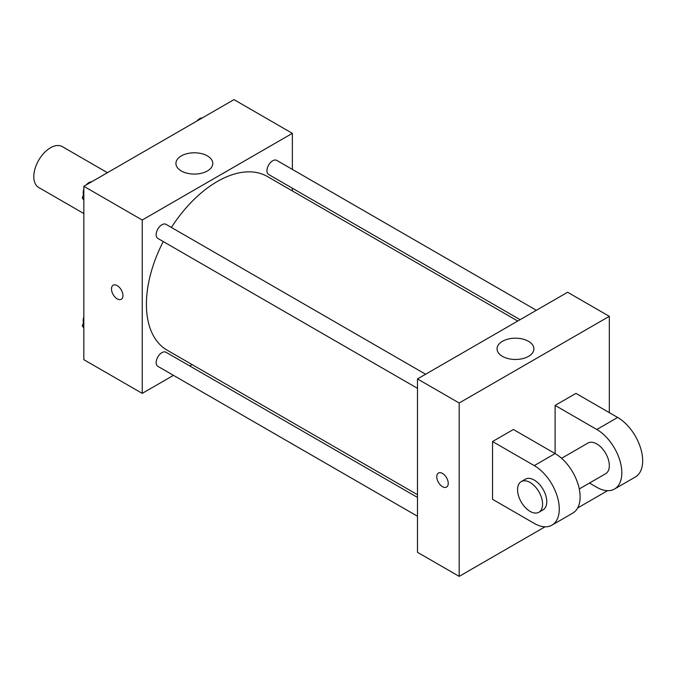 <?xml version="1.0" encoding="UTF-8"?>
<svg xmlns="http://www.w3.org/2000/svg" width="676" height="676" viewBox="0 0 676 676"><rect width="100%" height="100%" fill="white"/><g stroke="black" fill="none" stroke-linecap="round" stroke-linejoin="round"><path stroke-width="1.01" d="M107.433 172.693L62.276 146.616A23.592 13.621 120 0 0 44.101 152.937A23.592 13.621 120 0 0 33.8 176.681A23.592 13.621 120 0 0 38.684 187.48L83.841 213.548M173.462 375.349L142.23 393.381L83.841 359.674L83.841 186.306L233.98 99.626L292.37 133.341L292.37 169.397M192.102 364.584L189.736 365.953M163.262 241.56A100.268 57.891 120 0 0 146.405 304.293A100.268 57.891 120 0 0 167.166 350.193L417.481 494.705M517.74 321.041L267.426 176.529A100.268 57.891 120 0 0 171.4 227.466M292.37 188.198L292.37 190.928M142.23 393.381L142.23 220.021L292.37 133.341M536.381 310.284L276.754 160.381A8.137 4.698 120 0 0 270.476 162.561A8.137 4.698 120 0 0 266.927 170.758A8.137 4.698 120 0 0 268.609 174.484L520.106 319.68M417.481 497.435L165.983 352.238A8.137 4.698 120 0 0 159.713 354.418A8.137 4.698 120 0 0 156.156 362.606A8.137 4.698 120 0 0 157.846 366.333L417.481 516.236M417.481 388.328L157.846 238.434A8.137 4.698 -60 0 1 157.846 229.037A8.137 4.698 -60 0 1 165.983 224.331L425.618 374.234M142.23 220.021L83.841 186.306M181.329 170.96A18.429 10.639 180 0 1 175.929 163.431A18.429 10.639 180 0 1 194.358 152.793A18.429 10.639 180 0 1 212.788 163.431A18.429 10.639 180 0 1 201.414 173.267A18.429 10.639 180 0 1 181.329 170.96M122.939 295.564A8.112 4.681 60 0 1 121.266 299.274A8.112 4.681 60 0 1 113.154 294.592A8.112 4.681 60 0 1 113.154 285.23A8.112 4.681 60 0 1 119.407 287.401A8.112 4.681 60 0 1 122.939 295.564M121.266 299.274A8.112 4.681 60 0 1 113.154 294.592A8.112 4.681 60 0 1 113.154 285.23M545.033 526.807L459.181 576.375L417.481 552.292L417.481 378.932L567.612 292.252L609.321 316.326L609.321 412.639M83.841 200.155L82.269 197.907L83.841 193.843M87.61 184.134L98.645 177.763M83.841 198.82L82.269 197.907M83.841 189.077A8.137 4.698 120 0 0 83.182 192.567A8.137 4.698 120 0 0 83.528 194.654M91.37 181.819A8.137 4.698 120 0 0 86.241 184.928M198.381 120.184L209.408 113.813M202.141 117.869A8.137 4.698 120 0 0 197.012 120.97M83.841 328.054L82.269 325.815L83.841 321.751M83.841 326.719L82.269 325.815M83.841 316.985A8.137 4.698 120 0 0 83.182 320.475A8.137 4.698 120 0 0 83.528 322.562M442.501 486.678A8.112 4.681 -120 0 0 446.557 487.083A8.112 4.681 60 0 1 442.501 486.678A8.112 4.681 60 0 1 437.203 479.537A8.112 4.681 60 0 1 438.445 473.031A8.112 4.681 -120 0 0 437.203 479.529A8.112 4.681 -120 0 0 442.501 486.678M438.445 473.031A8.112 4.681 60 0 1 446.557 477.721A8.112 4.681 60 0 1 446.557 487.083M459.181 576.375L459.181 403.006L417.481 378.932L567.612 292.252M417.481 552.292L417.481 378.932M528.514 341.312A18.429 10.639 180 0 1 533.913 348.833A18.429 10.639 180 0 1 515.484 359.471A18.429 10.639 180 0 1 497.054 348.833A18.429 10.639 180 0 1 508.428 339.006A18.429 10.639 180 0 1 528.514 341.312M459.181 403.006L609.321 316.326M607.589 490.683L577.684 507.955M492.542 499.319L492.542 441.529L534.251 465.612A35.389 20.432 60 0 1 557.37 496.792A35.389 20.432 60 0 1 551.946 525.151A35.389 20.432 60 0 1 534.251 523.401L492.542 499.319M551.946 525.151L572.792 513.109A35.389 20.432 -120 0 0 578.217 484.76A35.389 20.432 -120 0 0 555.106 453.571L513.397 429.497L492.542 441.529M534.251 465.612L555.106 453.571L555.106 405.414L575.952 393.381L617.661 417.455A35.389 20.432 60 0 1 640.772 448.636A35.389 20.432 60 0 1 635.356 476.994L614.501 489.035A35.389 20.432 60 0 1 596.807 487.286L589.48 483.053M561.579 458.294L587.959 443.067A17.694 10.216 60 0 1 601.598 447.808A17.694 10.216 60 0 1 609.321 465.612A17.694 10.216 60 0 1 605.654 473.715L579.273 488.942M617.661 417.455L596.807 429.497L555.106 405.414M596.807 429.497A35.389 20.432 60 0 1 619.926 460.677A35.389 20.432 60 0 1 614.501 489.035M521.23 481.591L525.404 479.183A17.694 10.216 60 0 1 539.034 483.923A17.694 10.216 60 0 1 546.757 501.727A17.694 10.216 60 0 1 543.098 509.831L538.924 512.239A17.694 10.216 60 0 1 521.23 502.023A17.694 10.216 60 0 1 521.23 481.591A17.694 10.216 60 0 1 534.868 486.331A17.694 10.216 60 0 1 542.591 504.135A17.694 10.216 60 0 1 538.924 512.239"/></g></svg>
